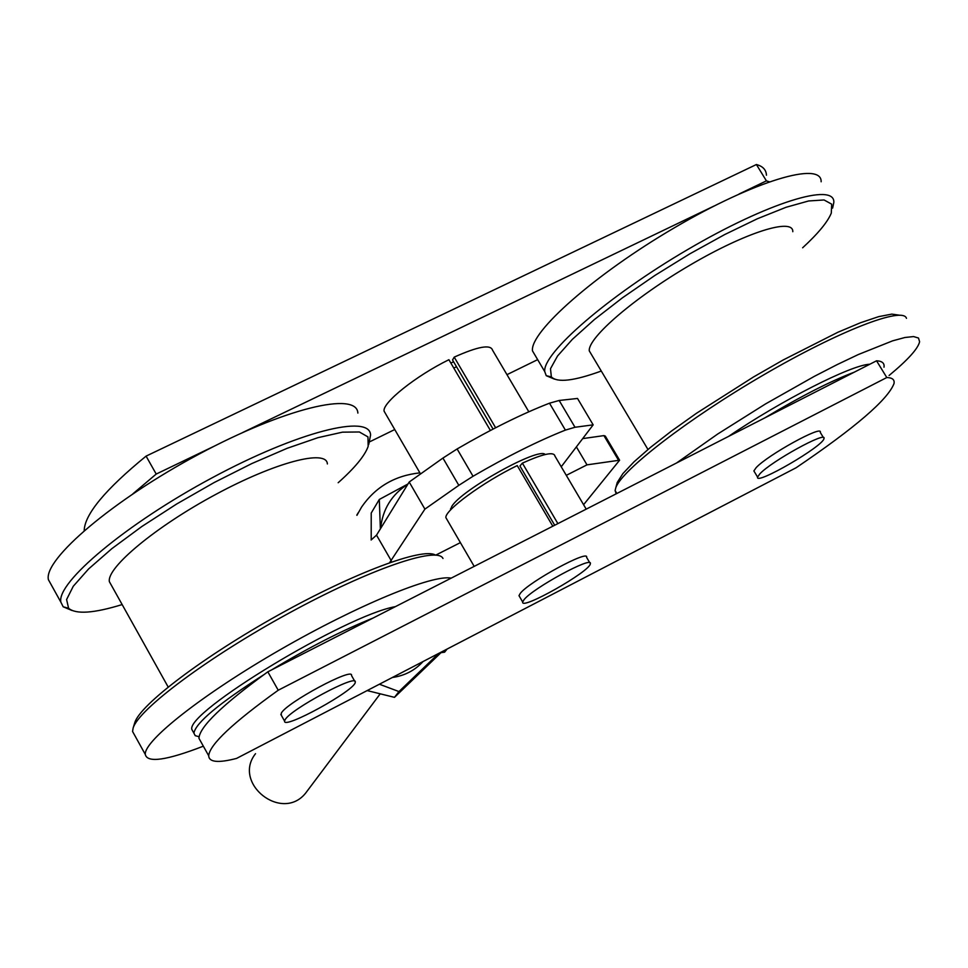 <?xml version="1.0" encoding="UTF-8"?>
<svg xmlns="http://www.w3.org/2000/svg" width="968" height="968" viewBox="0 0 968 968"><rect width="100%" height="100%" fill="white"/><g stroke="black" fill="none" stroke-linecap="round" stroke-linejoin="round"><path stroke-width="1.45" d="M132.846 493.849L156.211 474.066L214.436 446.079M242.46 432.623L714.287 205.918M739.044 194.023L766.414 180.871L769.245 181.766M537.663 359.636L506.966 374.664M394.75 429.538L369.474 441.904M766.45 175.232C766.184 169.811 762.832 166.242 756.407 164.524L766.414 180.871M756.407 164.524L146.083 456.122L156.211 474.066M146.083 456.122C105.318 489.469 84.688 514.298 84.18 530.609M278.227 690.232L886.797 377.532C892.339 377.689 894.747 379.698 894.021 383.558C887.874 399.639 855.24 427.699 796.12 467.75L236.567 758.416C218.308 763.147 209.028 762.264 208.701 755.778C209.536 744.755 232.719 722.902 278.227 690.232L267.833 671.816C222.519 704.704 199.541 726.859 198.936 738.281L201.417 742.722M884.002 367.187C884.643 363.206 882.163 361.076 876.548 360.798L886.797 377.532M876.548 360.798L267.833 671.816M354.772 681.278L351.505 675.531C354.046 666.432 285.887 702.974 281.264 713.259L281.313 715.291M285.016 719.914L284.58 721.1C282.801 730.271 356.284 689.736 355.256 682.137C357.87 673.147 289.71 709.738 285.016 719.914M453.605 361.79L450.846 363.036M453.798 368.058L456.521 366.763M589.802 562.819L586.608 557.374C589.439 548.965 528.77 581.889 520.24 593.432L518.993 595.671L519.501 596.542M523.942 599.809L522.684 602.011C520.409 610.929 590.746 571.084 590.323 563.703C593.215 555.378 532.533 588.338 523.942 599.809M823.417 437.596L820.247 432.369C823.345 424.323 767.346 455.166 756.093 467.726L753.878 470.932L754.423 471.839M759.807 473.909L757.581 477.091C754.822 485.972 823.889 445.861 823.974 438.516C827.12 430.566 771.121 461.434 759.807 473.909M357.87 413.094C356.962 391.011 284.386 408.23 198.658 454.319C112.857 500.141 43.487 559.347 48.4 579.675L51.34 584.962M368.699 444.578L370.575 435.043C370.066 413.626 297.829 431.619 212.016 477.865C126.167 523.857 56.35 582.542 60.875 602.181L63.186 606.791L72.043 610.505M338.171 482.729C354.748 467.967 364.742 455.868 368.155 446.442L367.961 436.895L359.358 431.982L342.466 432.164L317.988 437.657L287.181 448.293L251.849 463.551L214.206 482.512L176.708 503.977L141.848 526.507L111.852 548.65L88.584 568.966L73.278 586.245L66.598 599.543L68.595 608.255C75.927 614.535 93.775 613.301 122.15 604.577M327.378 463.95C326.773 448.91 275.408 462.196 215.622 494.491C155.8 526.58 106.504 567.659 109.372 581.671L111.417 585.337M435.431 555.075C423.064 547.138 354.469 572.548 278.881 614.692C203.268 656.715 139.9 704.885 134.746 722.745L134.576 723.302M442.981 558.488C437.524 545.904 369.377 569.16 288.851 613.192C208.326 657.066 138.376 709.411 133.1 728.142L132.568 731.469L134.709 735.341M451.161 578.15C432.95 574.157 357.144 605.303 279.933 649.867C202.639 694.346 143.99 740.677 145.273 754.387C147.148 763.183 166.496 760.449 203.341 746.183M395.404 606.634C345.576 615.321 184.707 712.871 191.93 729.618L193.418 732.268M373.055 618.056C342.878 630.071 309.131 647.314 271.802 669.783M263.719 674.781C219.058 703.337 195.778 722.781 193.89 733.127L195.221 735.668L199.081 736.721M764.744 417.922C800.826 396.299 830.677 381.041 854.32 372.16M728.505 436.447C780.958 400.595 851.598 364.682 869.808 364.246M676.535 462.994L717.712 434.015L765.482 403.959L814.294 376.37L837.247 364.561L858.338 354.53L892.605 340.845L904.899 337.505L913.574 336.574L918.487 338.026L919.6 341.752C918.1 348.601 907.936 359.854 889.084 375.487M616.18 493.837L615.104 490.546L615.854 487.557C622.109 469.867 687.921 418.95 763.522 374.967C839.123 330.826 903.083 306.178 906.471 318.339M616.531 485.053L617.233 482.475L622.896 473.594L634.076 461.772L650.484 447.397L671.538 431.014L696.464 413.288L753.528 376.963L783.124 359.999L837.792 332.302L860.443 322.767L878.666 316.645L891.782 314.116L899.381 315.181M591.666 354.881L589.258 350.839C587.866 337.784 634.318 297.648 690.075 265.075C745.82 232.32 793.421 217.425 792.804 231.715M601.285 371.034C573.976 380.969 557.338 382.929 551.361 376.903L550.49 368.723L557.532 356.006L572.366 339.332L594.388 319.549L622.448 297.805L654.913 275.432L689.748 253.882L724.693 234.558L757.472 218.707L786.016 207.297L808.619 200.969L824.058 199.965L831.669 204.151L831.294 213.105C827.7 221.938 818.141 233.506 802.641 247.784M554.458 379.129L546.255 375.693L544.742 371.603C542.382 353.368 607.747 296.305 687.679 249.562C767.624 202.578 834.985 181.96 833.835 202.397L832.613 208.108M535.969 356.781L532.485 350.888C529.75 332.048 594.667 274.44 674.478 227.734C754.29 180.774 821.917 160.748 821.142 181.778M490.389 430.482L448.898 359.709C415.829 375.911 382.033 402.99 384.102 411.194L385.385 413.396M493.063 429.078L452.54 359.987L454.21 357.131L495.628 427.759M454.21 357.131C477.926 346.483 490.703 344.172 492.555 350.198L528.831 411.787M552.801 526.217L517.239 465.584C483.298 481.967 444.433 510.511 445.897 517.662L446.926 519.429M554.7 525.249L519.937 465.995L522.381 463.127L557.883 523.615M522.381 463.127C543.193 453.75 554.047 451.403 554.942 456.097L586.209 509.144M559.165 400.474L549.497 403.196C522.042 413.844 491.248 429.102 457.114 448.958L442.933 458.07L458.82 485.343L473.037 476.256C507.244 456.376 538.026 440.997 565.397 430.107L575.004 427.263L559.165 400.474L577.521 398.453L593.166 424.855L561.234 466.77M458.82 485.343L424.904 509.12L409.198 482.016L442.933 458.07M389.608 562.662L424.904 509.12M435.781 555.1L460.393 542.625M566.28 475.336L586.995 464.858L619.617 460.199L583.583 504.703M593.166 424.855L575.004 427.263M450.362 510.196L451.778 506.421C461.264 489.905 539.418 446.514 545.19 454.524M619.387 459.836L605.303 436.084L603.923 435.612L582.688 438.613M409.198 482.016L376.528 535.135L371.119 539.999M586.995 464.858L576.384 446.889M356.926 515.327L361.645 506.978C375.475 486.916 394.896 475.542 419.894 472.868M356.805 515.121L358.341 512.556M439.847 652.819L444.602 652.19L447.083 649.068M392.33 677.503C404.66 675.737 414.909 670.413 423.064 661.543M367.15 690.583L394.484 697.347L440.997 652.674M438.722 653.412L398.961 691.563L379.396 684.219M394.484 697.347L398.961 691.563M308.332 789.525L305.549 793.228C281.833 822.655 232.054 783.269 255.528 753.673M380.376 528.879L379.299 499.464L408.012 483.952M407.818 484.242C391.677 494.527 382.602 509.301 380.581 528.552M371.204 539.938L371.216 513.052L379.299 499.464M549.497 403.196L565.397 430.107M473.037 476.256L457.114 448.958M603.923 435.612L618.262 459.788M391.314 560.811L376.528 535.135M198.936 738.281L208.701 755.778M280.841 714.445L284.58 721.1M450.543 508.769L450.991 509.519M543.81 453.98L544.258 454.754M518.993 595.671L522.684 602.011M753.878 470.932L757.581 477.091M48.4 579.675L60.875 602.181M68.595 608.255L63.186 606.791M109.372 581.671L168.166 687.014M134.746 722.745L133.1 728.142M132.568 731.469L145.273 754.387M191.93 729.618L193.89 733.127M616.846 493.486L615.104 490.546M617.233 482.475L615.854 487.557M647.955 449.479L589.258 350.839M551.361 376.903L546.255 375.693M544.742 371.603L532.485 350.888M420.536 473.969L384.102 411.194M474.187 566.389L445.897 517.662M380.073 694.02L305.549 793.228"/></g></svg>
